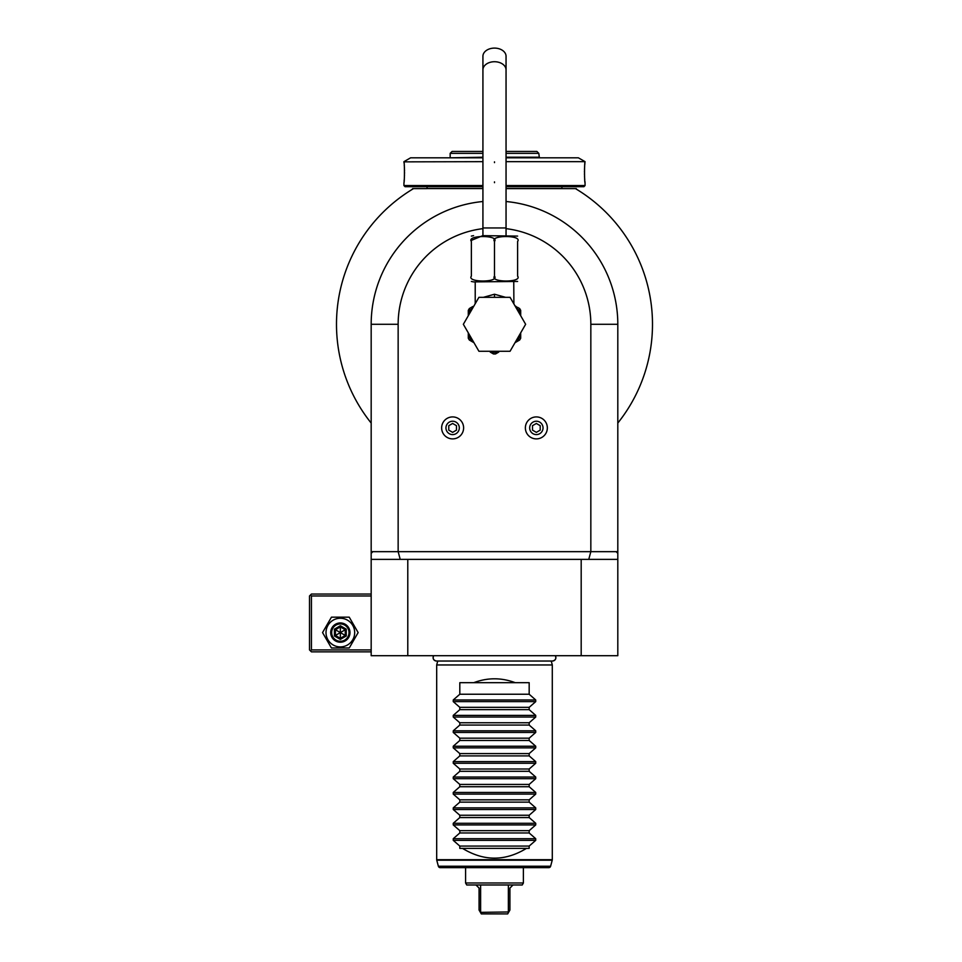 <?xml version="1.0" encoding="UTF-8"?>
<svg xmlns="http://www.w3.org/2000/svg" width="962" height="962" viewBox="0 0 962 962"><rect width="100%" height="100%" fill="white"/><g stroke="black" fill="none" stroke-linecap="round" stroke-linejoin="round"><path stroke-width="1.44" d="M482.924 228.643A96.344 96.344 0 0 0 398.148 324.29L398.148 551.659L400.216 559.367L371.176 559.367L371.176 324.29L371.176 513.119M371.176 559.367L371.176 655.699L407.78 655.699L407.78 559.367L588.768 559.367L590.836 551.659L590.836 324.29A96.344 96.344 0 0 0 506.048 228.643M617.808 551.659L617.808 553.318L616.137 551.659L617.808 551.659L617.808 324.29A123.316 123.316 0 0 0 506.048 201.515A123.316 123.316 0 0 1 617.808 324.29L590.836 324.29M482.924 201.515A123.316 123.316 0 0 0 371.176 324.29A123.316 123.316 0 0 1 482.924 201.515M617.808 513.119L617.808 324.29M617.808 553.318L617.808 655.699L407.78 655.699M616.137 551.659L371.176 551.659M371.176 553.318L372.847 551.659M400.216 559.367L407.78 559.367M581.192 559.367L581.192 655.699M617.808 559.367L588.768 559.367M617.808 423.064A157.996 157.996 0 0 0 575.504 188.636L577.741 189.995L575.504 188.636L506.048 188.636L562.698 188.636A3.848 3.848 0 0 1 561.916 188.564L506.048 188.564M482.924 188.564L427.056 188.564A3.848 3.848 0 0 1 426.286 188.636L413.48 188.636A157.996 157.996 0 0 0 371.176 423.064M413.48 188.636L412.602 188.636L413.48 188.636C411.207 190.007 411.207 190.007 413.48 188.636C411.207 190.007 411.207 190.007 413.48 188.636C411.207 190.007 411.207 190.007 413.48 188.636C411.207 190.007 411.207 190.007 413.48 188.636L411.676 189.562M576.382 188.636L575.504 188.636C577.765 190.007 577.765 190.007 575.504 188.636C577.765 190.007 577.765 190.007 575.504 188.636L576.382 188.636M506.048 185.558L585.052 185.558L583.898 186.712L506.048 186.712L561.928 186.712L561.916 188.564M482.924 185.558L403.932 185.558L405.086 186.712L482.924 186.712L427.056 186.712L427.056 188.564M506.048 161.664L585.052 161.664L585.004 162.265M584.908 163.167L584.752 164.899M584.668 165.993L584.583 167.268M584.523 168.506L584.475 169.745M584.451 170.971L584.439 172.222M584.451 173.557L584.475 174.795M584.523 176.01L584.583 177.285M584.668 178.547L584.752 179.653M584.908 181.361L585.004 182.251M585.052 185.558L585.052 182.672C584.391 183.249 584.391 161.243 585.052 161.856M403.932 185.558L403.932 182.672C404.593 183.285 404.593 161.267 403.932 161.856L482.924 161.664M404.076 181.349L404.232 179.617M404.317 178.523L404.401 177.285M404.461 176.01L404.497 174.795M404.533 173.557L404.533 172.126M404.533 170.971L404.509 169.745M404.461 168.506L404.401 167.268M404.317 165.981L404.232 164.887M404.076 163.143L403.98 162.265M403.932 161.664L410.606 157.816L482.924 157.816M506.048 157.816L578.378 157.816L585.052 161.664M449.567 157.816L482.924 157.215M539.405 157.816L538.804 153.355L506.048 153.355M506.048 157.215L538.804 157.215M450.168 157.215L450.168 153.355L482.924 153.355M482.924 151.431L452.104 151.431L450.168 153.355M506.048 151.431L536.88 151.431L538.804 153.355M436.688 664.958L437.734 661.026L436.532 661.026C433.465 660.341 432.515 658.561 433.67 655.699A3.427 3.427 90 0 0 436.532 661.026L552.453 661.026A3.427 3.427 90 0 0 555.314 655.699C556.469 658.561 555.507 660.341 552.453 661.026L551.238 661.026L552.296 664.958L436.688 664.958L436.688 859.691A1.924 1.924 -90 0 0 436.748 860.196L552.224 860.196A1.924 1.924 90 0 1 552.224 860.196L552.236 860.196A1.924 1.924 90 0 0 552.296 859.691L552.296 664.958M529.172 832.972L535.726 838.708L535.726 840.343L529.172 846.079L529.172 848.388L526.442 848.388C505.146 861.399 483.838 861.399 462.542 848.388L459.812 848.388L459.812 846.079L453.246 840.343L453.246 838.708L459.812 832.972L529.172 832.972L529.172 830.663L535.726 824.927L453.246 824.927L453.246 823.292L459.812 817.556L529.172 817.556L529.172 815.247L535.726 809.511L453.246 809.511L453.246 807.876L459.812 802.14L529.172 802.14L529.172 799.831L535.726 794.095L453.246 794.095L453.246 792.46L459.812 786.724L529.172 786.724L529.172 784.427L535.726 778.679L453.246 778.679L453.246 777.043L459.812 771.308L529.172 771.308L529.172 769.011L535.726 763.263L453.246 763.263L453.246 761.627L459.812 755.891L529.172 755.891L529.172 753.595L535.726 747.859L453.246 747.859L453.246 746.223L459.812 740.475L529.172 740.475L529.172 738.179L535.726 732.443L453.246 732.443L453.246 730.807L459.812 725.059L529.172 725.059L529.172 722.763L535.726 717.027L453.246 717.027L453.246 715.391L459.812 709.655L529.172 709.655L529.172 707.347L535.726 701.611L453.246 701.611L453.246 699.975L459.812 694.239L529.172 694.239L529.172 682.683L515.247 682.683C501.406 677.513 487.578 677.513 473.737 682.683L459.812 682.683L459.812 694.239M453.246 824.927L459.812 830.663L459.812 832.972M453.246 809.511L459.812 815.247L459.812 817.556M453.246 794.095L459.812 799.831L459.812 802.14M453.246 778.679L459.812 784.427L459.812 786.724M453.246 763.263L459.812 769.011L459.812 771.308M453.246 747.859L459.812 753.595L459.812 755.891M453.246 732.443L459.812 738.179L459.812 740.475M453.246 717.027L459.812 722.763L459.812 725.059M453.246 701.611L459.812 707.347L459.812 709.655M535.726 701.611L535.726 699.975L529.172 694.239M535.726 717.027L535.726 715.391L529.172 709.655M535.726 732.443L535.726 730.807L529.172 725.059M535.726 747.859L535.726 746.223L529.172 740.475M535.726 763.263L535.726 761.627L529.172 755.891M535.726 778.679L535.726 777.043L529.172 771.308M535.726 794.095L535.726 792.46L529.172 786.724M535.726 809.511L535.726 807.876L529.172 802.14M535.726 824.927L535.726 823.292L529.172 817.556M548.749 867.652A1.924 1.924 90 0 0 550.613 866.233L548.749 867.652L440.223 867.652A1.924 1.924 -90 0 1 438.371 866.233L436.748 860.196M440.223 867.652L438.371 866.233L550.613 866.233L552.224 860.196M494.492 867.652L523.388 867.652L523.388 882.996L465.584 882.996L465.584 867.652L494.492 867.652M475.998 884.992L479.076 888.082L479.076 910.052L480.411 912.361L508.369 911.976L508.369 884.992L466.738 884.992L465.584 882.996M480.615 911.976L480.615 884.992M480.411 912.361L481.301 913.9L507.683 913.9L509.908 910.052L509.908 888.082L512.986 884.992M508.369 884.992L522.234 884.992L523.388 882.996M459.812 846.079L529.172 846.079M462.542 848.388L526.442 848.388M459.812 830.663L529.172 830.663M459.812 815.247L529.172 815.247M459.812 799.831L529.172 799.831M459.812 784.427L529.172 784.427M459.812 769.011L529.172 769.011M459.812 753.595L529.172 753.595M459.812 738.179L529.172 738.179M459.812 722.763L529.172 722.763M459.812 707.347L529.172 707.347M473.737 682.683L515.247 682.683M483.441 297.318L494.492 294.228L505.543 297.318M475.974 302.405L475.216 302.934L475.216 281.902L473.569 281.902L517.616 281.457M494.492 276.118L494.492 241.438C499.579 234.908 466.281 234.908 471.368 241.438L471.368 276.118C471.368 282.648 471.368 282.648 471.368 276.118C466.305 282.648 499.567 282.648 494.492 276.118C489.43 282.648 522.667 282.648 517.616 276.118C517.616 282.648 517.616 282.648 517.616 276.118L517.616 276.214M471.56 240.308L481.613 236.111M517.616 276.118L517.616 241.438C517.616 234.896 517.616 234.896 517.616 241.438C522.667 234.896 489.405 234.908 494.492 241.438M471.368 241.438C471.368 234.896 471.368 234.896 471.368 241.438M482.539 235.654L517.616 236.087M506.048 69.901A11.556 8.177 0 0 0 494.492 61.724A11.556 8.177 0 0 0 482.924 69.901L482.924 56.277A11.556 8.177 0 0 1 494.492 48.1A11.556 8.177 0 0 1 506.048 56.277L506.048 227.946L482.924 227.946L482.924 235.654M525.637 324.29L510.064 351.262L478.92 351.262L463.347 324.29L478.92 297.318L510.064 297.318L525.637 324.29M515.007 342.7L516.45 341.871A28.126 28.126 0 0 0 520.695 334.523L520.695 332.852M520.695 311.387L518.939 310.365L519.648 308.549L520.695 310.365L520.695 314.057A28.126 28.126 0 0 0 518.939 310.365L516.077 307.732M520.695 334.523L520.695 338.215A29.678 29.678 0 0 1 519.648 340.019L516.45 341.871M520.695 315.728L520.695 314.057M519.648 308.549L518.398 307.84M515.692 306.265L514.874 305.639M517.436 307.275L519.588 308.513M493.446 353.944L490.247 352.104A28.126 28.126 0 0 0 498.737 352.104L495.538 353.944A29.678 29.678 0 0 1 493.446 353.944M472.522 341.871L469.336 340.019A29.678 29.678 0 0 1 468.29 338.215L468.29 334.523A28.126 28.126 0 0 0 472.522 341.871L473.977 342.7M472.895 307.732L470.045 310.365A28.126 28.126 0 0 0 468.29 314.057L468.29 310.365L469.336 308.549L472.174 306.914M468.29 314.057L468.29 315.728M468.29 332.852L468.29 334.523M468.29 311.387L470.045 310.365L469.336 308.549L472.907 306.457M529.677 427.91A6.686 6.686 0 0 1 536.351 421.224A6.686 6.686 0 0 1 543.037 427.91A6.686 6.686 0 0 1 536.351 434.596A6.686 6.686 0 0 1 529.677 427.91M525.372 427.91A10.979 10.979 0 0 1 536.351 416.919A10.979 10.979 0 0 1 547.342 427.91A10.979 10.979 0 0 1 536.351 438.888A10.979 10.979 0 0 1 525.372 427.91A10.979 10.979 0 0 0 536.351 438.888A10.979 10.979 0 0 0 547.342 427.91A10.979 10.979 0 0 0 536.351 416.919A10.979 10.979 0 0 0 525.372 427.91M540.211 430.134L540.211 425.685L536.351 423.46L532.503 425.685L532.503 430.134L536.351 432.359L540.211 430.134M445.947 427.91A6.686 6.686 0 0 1 452.621 421.224A6.686 6.686 0 0 1 459.307 427.91A6.686 6.686 0 0 1 452.621 434.596A6.686 6.686 0 0 1 445.947 427.91M441.642 427.91A10.979 10.979 0 0 1 452.621 416.919A10.979 10.979 0 0 1 463.612 427.91A10.979 10.979 0 0 1 452.621 438.888A10.979 10.979 0 0 1 441.642 427.91A10.979 10.979 0 0 0 452.621 438.888A10.979 10.979 0 0 0 463.612 427.91A10.979 10.979 0 0 0 452.621 416.919A10.979 10.979 0 0 0 441.642 427.91M456.481 430.134L456.481 425.685L452.621 423.46L448.773 425.685L448.773 430.134L452.621 432.359L456.481 430.134M371.176 594.047L311.435 594.047L309.511 595.971L309.511 649.927L311.435 651.851L371.176 651.851M310.473 650.889L311.435 649.927L311.435 595.971L371.176 595.971M310.473 595.009L311.435 595.971M311.435 649.927L371.176 649.927M331.445 647.991L322.547 632.587L331.445 617.171L349.242 617.171L358.141 632.587L349.242 647.991L331.445 647.991M354.677 632.587A14.334 14.334 0 0 1 340.344 646.909A14.334 14.334 0 0 1 326.01 632.587A14.334 14.334 0 0 1 340.344 618.253A14.334 14.334 0 0 1 354.677 632.587M349.976 632.587A9.632 9.632 0 0 0 340.344 622.943A9.632 9.632 0 0 0 330.712 632.587A9.632 9.632 0 0 0 340.344 642.219A9.632 9.632 0 0 0 349.976 632.587M349.014 632.587A8.67 8.67 0 0 1 340.344 641.257A8.67 8.67 0 0 1 331.674 632.587A8.67 8.67 0 0 1 340.344 623.917A8.67 8.67 0 0 1 349.014 632.587M346.26 636.002L346.26 629.16L345.274 629.737L340.344 626.887L335.413 629.737L335.413 635.425L340.344 638.275L345.274 635.425L345.274 629.737L340.344 632.587L340.344 626.887L345.274 629.737L345.274 635.425L340.344 632.587L340.344 639.417L346.26 636.002L345.274 635.425L340.344 638.275M334.427 629.16L334.427 636.002L340.344 632.587L335.413 629.737L340.344 626.887L340.344 625.745L334.427 629.16L335.413 629.737L335.413 635.425M398.148 324.29L371.176 324.29M494.492 182.672L494.492 181.89M494.492 161.856L494.492 162.626M436.688 859.691L552.296 859.691M535.726 838.708L453.246 838.708M535.726 840.343L453.246 840.343M535.726 823.292L453.246 823.292M535.726 807.876L453.246 807.876M535.726 792.46L453.246 792.46M535.726 777.043L453.246 777.043M535.726 761.627L453.246 761.627M535.726 746.223L453.246 746.223M535.726 730.807L453.246 730.807M535.726 715.391L453.246 715.391M535.726 699.975L453.246 699.975M494.492 297.318L494.492 294.228M520.31 313.107L519.889 312.181M346.26 629.16L340.344 625.745M334.427 636.002L340.344 639.417M513.9 303.944L513.756 281.902M471.368 281.457L473.569 281.902M471.368 236.087L473.569 235.654M506.048 235.654L506.048 227.946M482.924 69.901L482.924 227.946M516.317 306.637L515.007 305.88M475.216 302.934L475.084 303.944"/></g></svg>
